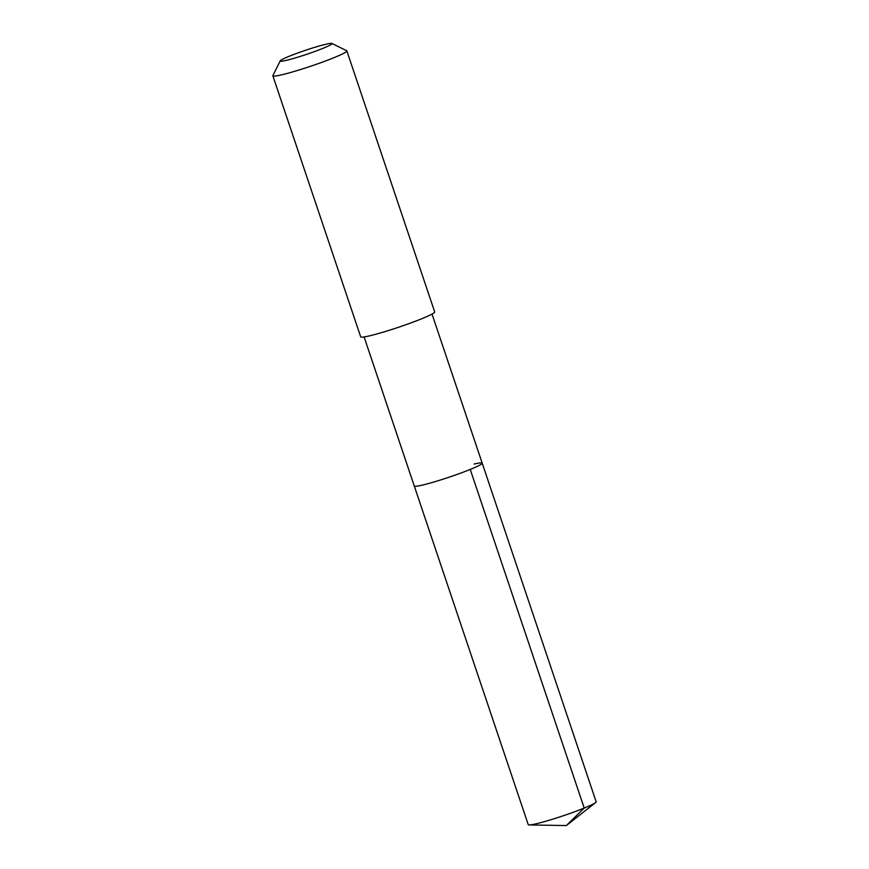 <?xml version="1.0" encoding="UTF-8"?>
<svg xmlns="http://www.w3.org/2000/svg" width="869" height="869" viewBox="0 0 869 869"><rect width="100%" height="100%" fill="white"/><g stroke="black" fill="none" stroke-linecap="round" stroke-linejoin="round"><path stroke-width="1.3" d="M364.111 336.944L528.243 824.659A35.835 2.748 -18.6 0 0 529.199 824.953A35.835 2.748 -18.6 0 0 536.325 823.758A35.835 2.748 -18.6 0 0 570.89 813.123A35.835 2.748 -18.6 0 0 595.58 802.608A35.835 2.748 -18.6 0 0 596.156 801.794L482.197 463.155A35.835 2.748 161.4 0 1 460.364 473.236A35.835 2.748 161.4 0 1 422.356 485.108A35.835 2.748 161.4 0 1 414.274 486.01A35.835 2.748 -18.6 0 0 422.356 485.108A35.835 2.748 -18.6 0 0 460.364 473.236A35.835 2.748 -18.6 0 0 482.197 463.155A35.835 2.748 161.4 0 0 474.116 464.057M272.844 75.82L360.689 336.835A39.04 2.998 -18.6 0 0 369.488 335.858A39.04 2.998 -18.6 0 0 410.907 322.92A39.04 2.998 -18.6 0 0 434.685 311.928L346.85 50.913A39.04 2.998 161.4 0 1 323.062 61.895A39.04 2.998 161.4 0 1 281.643 74.832A39.04 2.998 161.4 0 1 272.844 75.82A39.04 2.998 161.4 0 1 272.877 75.56L280.242 60.83A27.33 2.096 161.4 0 1 297.806 52.976A27.33 2.096 161.4 0 1 325.853 44.265A27.33 2.096 161.4 0 1 331.893 43.45A27.33 2.096 161.4 0 1 316.294 50.923A27.33 2.096 161.4 0 1 286.379 60.33A27.33 2.096 161.4 0 1 280.242 60.83M331.893 43.45L346.666 50.728A39.04 2.998 161.4 0 1 346.85 50.913M595.58 802.608L566.349 825.55L584.207 808.072L470.238 469.434M566.349 825.55L529.199 824.953M432.023 314.089L482.197 463.155"/></g></svg>
